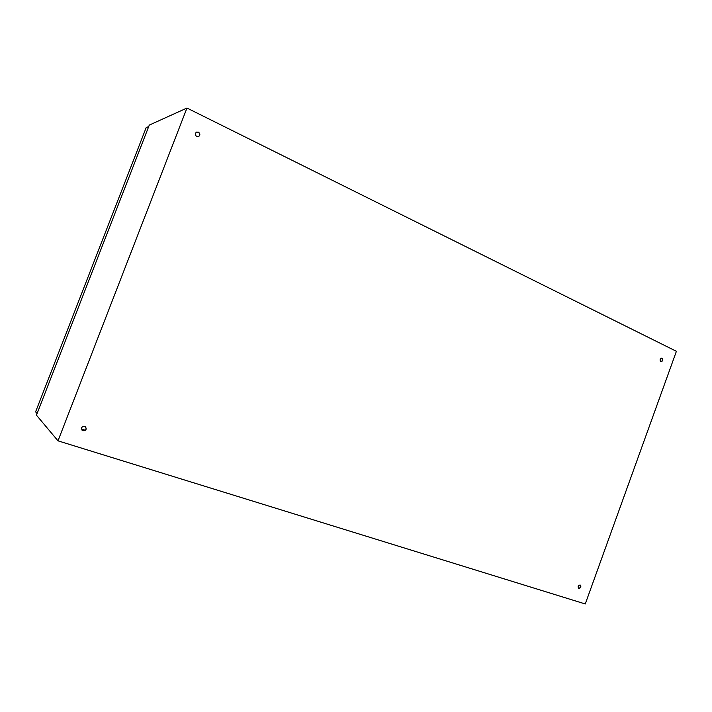<?xml version="1.0" encoding="UTF-8"?>
<svg xmlns="http://www.w3.org/2000/svg" width="712" height="712" viewBox="0 0 712 712"><rect width="100%" height="100%" fill="white"/><g stroke="black" fill="none" stroke-linecap="round" stroke-linejoin="round"><path stroke-width="1.07" d="M580.111 584.979C578.019 585.531 577.592 586.661 578.803 588.379L578.874 588.406C580.956 587.854 581.393 586.715 580.164 584.997L580.111 584.979C581.037 586.786 580.529 587.881 578.589 588.263L578.58 588.263M660.816 361.616L661.208 361.714C662.943 360.957 663.219 359.8 662.027 358.261L661.635 358.154C659.899 358.919 659.624 360.076 660.816 361.616M661.564 358.154L661.715 358.207C662.899 359.702 662.641 360.851 660.958 361.669M196.752 136.499L198.692 136.517C200.321 135.075 200.241 133.625 198.425 132.156L196.459 132.147C194.848 133.598 194.946 135.049 196.752 136.499M196.628 132.076L198.265 132.218C200.072 133.687 200.161 135.138 198.523 136.57L198.354 136.642M83.001 430.778C86.303 430.431 87.006 428.998 85.111 426.479L84.728 426.319C81.453 426.639 80.732 428.063 82.574 430.591L83.001 430.778M85.574 426.8C86.686 429.309 85.796 430.6 82.904 430.671L82.022 430.164M58.001 440.844L36.454 415.176L149.28 125.098L186.962 108.037L676.4 351.31L585.255 603.963L58.001 440.844L186.962 108.037M85.262 430.235L81.444 429.016M148.612 126.807L37.131 413.441M36.891 413.361L35.6 411.848L146.138 127.706L148.381 126.7"/></g></svg>
